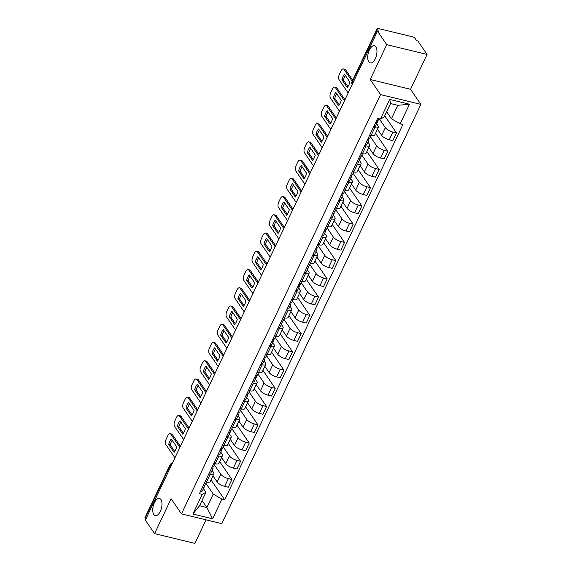 <?xml version="1.0" encoding="UTF-8"?>
<svg xmlns="http://www.w3.org/2000/svg" width="572" height="572" viewBox="0 0 572 572"><rect width="100%" height="100%" fill="white"/><g stroke="black" fill="none" stroke-linecap="round" stroke-linejoin="round"><path stroke-width="0.86" d="M368.783 61.812A8.837 4.254 103.6 0 1 368.711 51.602A8.837 4.254 103.6 0 1 374.417 45.739A8.837 4.254 103.6 0 1 375.89 46.847A8.837 4.254 103.6 0 1 375.968 57.05A8.837 4.254 103.6 0 1 370.256 62.913A8.837 4.254 103.6 0 1 368.783 61.812M153.818 514.528A8.837 4.254 103.6 0 1 153.739 504.318A8.837 4.254 103.6 0 1 159.452 498.455A8.837 4.254 103.6 0 1 160.925 499.563A8.837 4.254 103.6 0 1 160.997 509.766A8.837 4.254 103.6 0 1 155.291 515.629A8.837 4.254 103.6 0 1 153.818 514.528M427.077 54.44L386.743 44.659L377.506 31.195L145.331 520.163L154.569 533.626L171.114 498.784L181.46 513.87L221.793 523.645L420.878 104.369L410.532 89.282L427.077 54.44L417.839 40.969L416.666 40.683L415.222 38.589A2.76 0.958 25.4 0 0 411.947 36.665L378.671 28.6A2.76 0.958 25.4 0 0 377.105 28.772A2.76 0.958 25.4 0 0 377.248 29.386L352.095 82.347A2.76 2.224 145.6 0 0 352.173 84.477L352.195 84.513M154.569 533.626L194.895 543.4L206.084 519.841M386.743 44.659L370.198 79.501L380.552 94.595L181.46 513.87M377.506 31.195L378.685 31.481L377.248 29.386M145.731 519.312L145.066 518.346A2.76 0.958 -154.6 0 1 144.923 517.731L170.077 464.764A2.76 0.958 25.4 0 0 170.22 465.379L145.066 518.346M212.92 475.79L217.131 481.931A6.349 2.209 25.4 0 0 224.674 486.35L228.264 487.222L231.925 479.508L228.342 478.635A6.349 2.209 -154.6 0 1 220.792 474.209L214.572 465.136M210.231 474.245L206.571 481.967A6.349 2.209 25.4 0 0 210.167 481.574L213.835 473.859A6.349 2.209 -154.6 0 1 210.231 474.245L208.83 473.909M203.525 485.077A3.453 1.201 -154.6 0 0 205.226 484.813L206.578 481.967L205.162 481.624M219.648 461.611L231.925 479.508M212.083 470.37L213.506 472.443A6.349 2.209 -154.6 0 1 213.835 473.859M221.578 457.55L225.79 463.692A6.349 2.209 25.4 0 0 233.333 468.111L236.922 468.983L240.583 461.268L237.001 460.396A6.349 2.209 -154.6 0 1 229.458 455.97L223.23 446.896M213.828 463.384L215.229 463.728A6.349 2.209 25.4 0 0 218.833 463.334L222.494 455.619A6.349 2.209 -154.6 0 1 218.89 456.006L217.489 455.669M228.314 443.371L240.583 461.268M220.742 452.13L222.165 454.204A6.349 2.209 -154.6 0 1 222.494 455.619M230.237 439.31L234.456 445.452A6.349 2.209 25.4 0 0 241.999 449.871L245.581 450.743L249.249 443.028L245.66 442.156A6.349 2.209 -154.6 0 1 238.116 437.73L231.889 428.657M222.487 445.145L223.888 445.488A6.349 2.209 25.4 0 0 227.492 445.095L231.152 437.38A6.349 2.209 -154.6 0 1 227.556 437.766L226.147 437.43M236.972 425.132L249.249 443.028M229.408 433.891L230.831 435.964A6.349 2.209 -154.6 0 1 231.152 437.38M238.903 421.071L243.114 427.212A6.349 2.209 25.4 0 0 250.658 431.631L254.247 432.503L257.908 424.789L254.318 423.916A6.349 2.209 -154.6 0 1 246.775 419.49L240.555 410.417M231.145 426.905L232.547 427.248A6.349 2.209 25.4 0 0 236.15 426.855L239.818 419.14A6.349 2.209 -154.6 0 1 236.215 419.526L234.813 419.19M245.631 406.892L257.908 424.789M238.066 415.651L239.489 417.724A6.349 2.209 -154.6 0 1 239.818 419.14M247.562 402.831L251.773 408.973A6.349 2.209 25.4 0 0 259.316 413.392L262.905 414.264L266.566 406.549L262.984 405.677A6.349 2.209 -154.6 0 1 255.441 401.251L249.213 392.178M239.811 408.665L241.212 409.009A6.349 2.209 25.4 0 0 244.816 408.615L248.477 400.901A6.349 2.209 -154.6 0 1 244.873 401.287L243.472 400.951M254.297 388.653L266.566 406.549M246.725 397.411L248.148 399.485A6.349 2.209 -154.6 0 1 248.477 400.901M256.22 384.591L260.439 390.733A6.349 2.209 25.4 0 0 267.982 395.152L271.564 396.024L275.232 388.309L271.643 387.437A6.349 2.209 -154.6 0 1 264.1 383.011L257.872 373.938M248.47 390.426L249.871 390.769A6.349 2.209 25.4 0 0 253.475 390.376L257.135 382.661A6.349 2.209 -154.6 0 1 253.539 383.047L252.13 382.711M262.956 370.413L275.232 388.309M255.384 379.172L256.807 381.245A6.349 2.209 -154.6 0 1 257.135 382.661M264.886 366.352L269.097 372.494A6.349 2.209 25.4 0 0 276.641 376.912L280.223 377.785L283.891 370.07L280.301 369.197A6.349 2.209 -154.6 0 1 272.758 364.772L266.538 355.698M257.128 372.186L258.53 372.529A6.349 2.209 25.4 0 0 262.133 372.136L265.801 364.421A6.349 2.209 -154.6 0 1 262.198 364.807L260.796 364.471M271.614 352.173L283.891 370.07M264.05 360.932L265.472 363.005A6.349 2.209 -154.6 0 1 265.801 364.421M273.545 348.112L277.756 354.254A6.349 2.209 25.4 0 0 285.299 358.673L288.889 359.545L292.549 351.83L288.967 350.958A6.349 2.209 -154.6 0 1 281.424 346.532L275.196 337.459M265.787 353.946L267.195 354.29A6.349 2.209 25.4 0 0 270.792 353.896L274.46 346.182A6.349 2.209 -154.6 0 1 270.856 346.568L269.455 346.232M280.28 333.934L292.549 351.83M272.708 342.692L274.131 344.766A6.349 2.209 -154.6 0 1 274.46 346.182M282.203 329.872L286.415 336.014A6.349 2.209 25.4 0 0 293.958 340.433L297.547 341.305L301.215 333.59L297.626 332.718A6.349 2.209 -154.6 0 1 290.083 328.292L283.855 319.219M274.453 335.707L275.854 336.05A6.349 2.209 25.4 0 0 279.458 335.657L283.119 327.942A6.349 2.209 -154.6 0 1 279.515 328.328L278.114 327.992M288.939 315.694L301.215 333.59M281.367 324.453L282.79 326.526A6.349 2.209 -154.6 0 1 283.119 327.942M290.869 311.633L295.08 317.775A6.349 2.209 25.4 0 0 302.624 322.193L306.206 323.066L309.874 315.351L306.285 314.478A6.349 2.209 -154.6 0 1 298.741 310.053L292.514 300.979M283.111 317.467L284.513 317.81A6.349 2.209 25.4 0 0 288.116 317.417L291.784 309.702A6.349 2.209 -154.6 0 1 288.181 310.088L286.779 309.752M297.597 297.454L309.874 315.351M290.033 306.213L291.455 308.287A6.349 2.209 -154.6 0 1 291.784 309.702M299.528 293.393L303.739 299.535A6.349 2.209 25.4 0 0 311.282 303.954L314.872 304.826L318.532 297.111L314.95 296.239A6.349 2.209 -154.6 0 1 307.407 291.813L301.179 282.74M291.77 299.227L293.179 299.571A6.349 2.209 25.4 0 0 296.775 299.177L300.443 291.463A6.349 2.209 -154.6 0 1 296.839 291.849L295.438 291.513M306.256 279.215L318.532 297.111M298.691 287.973L300.114 290.047A6.349 2.209 -154.6 0 1 300.443 291.463M308.186 275.153L312.398 281.295A6.349 2.209 25.4 0 0 319.941 285.714L323.53 286.586L327.191 278.871L323.609 277.999A6.349 2.209 -154.6 0 1 316.066 273.573L309.838 264.5M300.436 280.988L301.837 281.331A6.349 2.209 25.4 0 0 305.441 280.938L309.102 273.223A6.349 2.209 -154.6 0 1 305.498 273.609L304.097 273.273M314.922 260.975L327.191 278.871M307.35 269.734L308.773 271.807A6.349 2.209 -154.6 0 1 309.102 273.223M316.845 256.914L321.064 263.056A6.349 2.209 25.4 0 0 328.607 267.474L332.189 268.347L335.857 260.632L332.268 259.76A6.349 2.209 -154.6 0 1 324.724 255.334L318.497 246.26M309.094 262.748L310.496 263.091A6.349 2.209 25.4 0 0 314.099 262.698L317.76 254.983A6.349 2.209 -154.6 0 1 314.164 255.369L312.755 255.033M323.58 242.735L335.857 260.632M316.016 251.494L317.439 253.568A6.349 2.209 -154.6 0 1 317.76 254.983M325.511 238.674L329.722 244.816A6.349 2.209 25.4 0 0 337.265 249.235L340.855 250.107L344.516 242.392L340.926 241.52A6.349 2.209 -154.6 0 1 333.383 237.094L327.163 228.021M317.753 244.509L319.155 244.852A6.349 2.209 25.4 0 0 322.758 244.458L326.426 236.744A6.349 2.209 -154.6 0 1 322.822 237.13L321.421 236.794M332.239 224.496L344.516 242.392M324.674 233.254L326.097 235.328A6.349 2.209 -154.6 0 1 326.426 236.744M334.17 220.434L338.381 226.576A6.349 2.209 25.4 0 0 345.924 230.995L349.513 231.867L353.174 224.153L349.592 223.28A6.349 2.209 -154.6 0 1 342.049 218.854L335.821 209.781M326.419 226.269L327.82 226.612A6.349 2.209 25.4 0 0 331.424 226.219L335.085 218.504A6.349 2.209 -154.6 0 1 331.481 218.89L330.08 218.554M340.905 206.256L353.174 224.153M333.333 215.015L334.756 217.088A6.349 2.209 -154.6 0 1 335.085 218.504M342.828 202.195L347.047 208.337A6.349 2.209 25.4 0 0 354.59 212.755L358.172 213.628L361.84 205.913L358.251 205.041A6.349 2.209 -154.6 0 1 350.707 200.615L344.48 191.541M335.078 208.029L336.479 208.372A6.349 2.209 25.4 0 0 340.083 207.979L343.743 200.264A6.349 2.209 -154.6 0 1 340.147 200.65L338.738 200.314M349.563 188.016L361.84 205.913M341.992 196.775L343.414 198.849A6.349 2.209 -154.6 0 1 343.743 200.264M351.494 183.948L355.705 190.097A6.349 2.209 25.4 0 0 363.249 194.516L366.838 195.388L370.499 187.673L366.909 186.801A6.349 2.209 -154.6 0 1 359.366 182.375L353.146 173.302M343.736 189.79L345.138 190.133A6.349 2.209 25.4 0 0 348.741 189.74L352.409 182.025A6.349 2.209 -154.6 0 1 348.806 182.411L347.404 182.075M358.222 169.777L370.499 187.673M350.657 178.535L352.08 180.609A6.349 2.209 -154.6 0 1 352.409 182.025M360.153 165.708L364.364 171.857A6.349 2.209 25.4 0 0 371.907 176.276L375.497 177.148L379.157 169.434L375.575 168.561A6.349 2.209 -154.6 0 1 368.032 164.135L361.804 155.062M352.402 171.55L353.803 171.893A6.349 2.209 25.4 0 0 357.407 171.5L361.068 163.785A6.349 2.209 -154.6 0 1 357.464 164.171L356.063 163.835M366.888 151.537L379.157 169.434M359.316 160.296L360.739 162.369A6.349 2.209 -154.6 0 1 361.068 163.785M368.811 147.469L373.023 153.618A6.349 2.209 25.4 0 0 380.573 158.036L384.155 158.909L387.823 151.194L384.234 150.322A6.349 2.209 -154.6 0 1 376.691 145.896L370.463 136.822M361.061 153.31L362.462 153.654A6.349 2.209 25.4 0 0 366.066 153.26L369.726 145.545A6.349 2.209 -154.6 0 1 366.123 145.931L364.721 145.595M375.547 133.297L387.823 151.194M367.975 142.056L369.398 144.13A6.349 2.209 -154.6 0 1 369.726 145.545M377.477 129.229L381.688 135.378A6.349 2.209 25.4 0 0 389.232 139.797L392.814 140.669L396.482 132.954L392.892 132.082A6.349 2.209 -154.6 0 1 385.349 127.656L379.272 118.797M369.719 135.071L371.121 135.407A6.349 2.209 25.4 0 0 374.724 135.021L378.392 127.306A6.349 2.209 -154.6 0 1 374.789 127.692L373.387 127.356M384.727 115.816L396.482 132.954M376.641 123.817L378.063 125.89A6.349 2.209 -154.6 0 1 378.392 127.306M202.059 500.521L206.864 507.521L213.249 494.079L205.906 483.376M203.425 488.61L205.956 492.306L199.571 505.755L206.864 507.521L212.612 518.818L192.857 514.028L202.188 494.387L205.956 492.306M386.658 111.755L391.462 118.761L397.847 105.312L390.554 103.546L384.169 116.995L380.401 119.069L377.634 118.397L199.421 493.715L202.188 494.387M380.401 119.069L389.725 99.428L409.481 104.211L400.15 123.859L391.462 118.761M213.249 494.079L221.943 499.17L224.703 499.842L402.917 124.524L400.15 123.859M221.943 499.17L212.612 518.818M420.878 104.369L380.552 94.595M410.532 89.282L370.198 79.501M210.989 479.851L224.703 499.842M192.857 514.028L199.571 505.755M397.847 105.312L409.481 104.211M390.554 103.546L389.725 99.428M174.725 451.451L170.22 444.88A8.63 4.154 103.6 0 1 172.172 440.283M179.887 447.383L170.864 434.219A4.14 1.995 -76.4 0 0 170.17 433.705L171.7 434.077A4.14 1.995 103.6 0 1 172.394 434.591L180.409 446.282M204.211 485.163L204.326 486.55A3.453 1.201 -154.6 0 1 204.283 486.801A3.453 1.201 -154.6 0 1 202.581 487.065M204.283 486.801L202.288 491.005A3.453 1.201 -154.6 0 1 200.579 491.276M168.69 444.508L174.067 452.352A8.63 4.154 103.6 0 0 176.676 446.854L171.3 439.017A8.63 4.154 103.6 0 0 168.69 444.508L170.22 444.88M170.17 433.705A4.14 1.995 -76.4 0 0 167.803 435.7L166.195 439.089A4.14 1.995 -76.4 0 0 165.923 444.63L174.946 457.786M215.236 463.728L213.885 466.573A3.453 1.201 -154.6 0 1 212.183 466.838M183.39 433.211L178.879 426.641A8.63 4.154 103.6 0 1 180.831 422.043M188.553 429.143L179.522 415.98A4.14 1.995 -76.4 0 0 178.836 415.465L180.366 415.837A4.14 1.995 103.6 0 1 181.052 416.352L189.075 428.042M212.87 466.924L212.984 468.311A3.453 1.201 -154.6 0 1 212.941 468.561A3.453 1.201 -154.6 0 1 211.24 468.826M212.941 468.561L210.946 472.765A3.453 1.201 -154.6 0 1 209.245 473.037M177.356 426.269L182.733 434.112A8.63 4.154 103.6 0 0 185.335 428.614L179.965 420.777A8.63 4.154 103.6 0 0 177.356 426.269L178.879 426.641M178.836 415.465A4.14 1.995 -76.4 0 0 176.469 417.46L174.853 420.849A4.14 1.995 -76.4 0 0 174.582 426.39L183.612 439.546M227.556 437.766L222.551 448.334A3.453 1.201 -154.6 0 1 220.849 448.598M192.049 414.972L187.544 408.401A8.63 4.154 103.6 0 1 189.496 403.803M197.211 410.903L188.188 397.74A4.14 1.995 -76.4 0 0 187.494 397.225L189.025 397.597A4.14 1.995 103.6 0 1 189.711 398.112L197.733 409.802M221.528 448.684L221.643 450.071A3.453 1.201 -154.6 0 1 221.607 450.314A3.453 1.201 -154.6 0 1 219.905 450.586M221.607 450.314L219.605 454.526A3.453 1.201 -154.6 0 1 217.903 454.797M186.014 408.029L191.391 415.873A8.63 4.154 103.6 0 0 194.001 410.374L188.624 402.538A8.63 4.154 103.6 0 0 186.014 408.029L187.544 408.401M187.494 397.225A4.14 1.995 -76.4 0 0 185.128 399.22L183.519 402.609A4.14 1.995 -76.4 0 0 183.24 408.151L192.271 421.307M236.215 419.526L231.21 430.094A3.453 1.201 -154.6 0 1 229.508 430.358M200.708 396.732L196.203 390.161A8.63 4.154 103.6 0 1 198.155 385.564M205.87 392.664L196.847 379.501A4.14 1.995 -76.4 0 0 196.153 378.986L197.683 379.358A4.14 1.995 103.6 0 1 198.377 379.872L206.392 391.563M230.194 430.444L230.309 431.831A3.453 1.201 -154.6 0 1 230.266 432.074A3.453 1.201 -154.6 0 1 228.564 432.346M230.266 432.074L228.264 436.286A3.453 1.201 -154.6 0 1 226.562 436.558M194.673 389.789L200.05 397.633A8.63 4.154 103.6 0 0 202.66 392.135L197.283 384.298A8.63 4.154 103.6 0 0 194.673 389.789L196.203 390.161M196.153 378.986A4.14 1.995 -76.4 0 0 193.786 380.981L192.178 384.37A4.14 1.995 -76.4 0 0 191.906 389.911L200.929 403.067M244.873 401.287L239.868 411.854A3.453 1.201 -154.6 0 1 238.167 412.119M209.373 378.492L204.862 371.922A8.63 4.154 103.6 0 1 206.814 367.324M214.536 374.424L205.505 361.261A4.14 1.995 -76.4 0 0 204.819 360.746L206.342 361.118A4.14 1.995 103.6 0 1 207.035 361.633L215.051 373.323M238.853 412.205L238.967 413.592A3.453 1.201 -154.6 0 1 238.924 413.835A3.453 1.201 -154.6 0 1 237.223 414.107M238.924 413.835L236.93 418.046A3.453 1.201 -154.6 0 1 235.228 418.318M203.339 371.55L208.708 379.393A8.63 4.154 103.6 0 0 211.318 373.895L205.949 366.059A8.63 4.154 103.6 0 0 203.339 371.55L204.862 371.922M204.819 360.746A4.14 1.995 -76.4 0 0 202.445 362.741L200.836 366.13A4.14 1.995 -76.4 0 0 200.565 371.671L209.588 384.827M249.878 390.769L248.534 393.607A3.453 1.201 -154.6 0 1 246.832 393.879M218.032 360.253L213.528 353.682A8.63 4.154 103.6 0 1 215.472 349.084M223.194 356.184L214.164 343.021A4.14 1.995 -76.4 0 0 213.478 342.506L215.008 342.878A4.14 1.995 103.6 0 1 215.694 343.393L223.716 355.083M247.512 393.965L247.626 395.352A3.453 1.201 -154.6 0 1 247.59 395.595A3.453 1.201 -154.6 0 1 245.888 395.867M247.59 395.595L245.588 399.807A3.453 1.201 -154.6 0 1 243.887 400.078M211.998 353.31L217.374 361.154A8.63 4.154 103.6 0 0 219.984 355.655L214.607 347.819A8.63 4.154 103.6 0 0 211.998 353.31L213.528 353.682M213.478 342.506A4.14 1.995 -76.4 0 0 211.111 344.501L209.502 347.89A4.14 1.995 -76.4 0 0 209.223 353.432L218.254 366.588M262.198 364.807L257.193 375.368A3.453 1.201 -154.6 0 1 255.491 375.64M226.691 342.013L222.186 335.442A8.63 4.154 103.6 0 1 224.138 330.845M231.853 337.945L222.83 324.782A4.14 1.995 -76.4 0 0 222.136 324.267L223.666 324.639A4.14 1.995 103.6 0 1 224.36 325.153L232.375 336.844M256.177 375.725L256.292 377.112A3.453 1.201 -154.6 0 1 256.249 377.356A3.453 1.201 -154.6 0 1 254.547 377.627M256.249 377.356L254.247 381.567A3.453 1.201 -154.6 0 1 252.545 381.839M220.656 335.07L226.033 342.914A8.63 4.154 103.6 0 0 228.643 337.416L223.266 329.579A8.63 4.154 103.6 0 0 220.656 335.07L222.186 335.442M222.136 324.267A4.14 1.995 -76.4 0 0 219.77 326.262L218.161 329.651A4.14 1.995 -76.4 0 0 217.889 335.192L226.912 348.348M270.856 346.568L265.851 357.128A3.453 1.201 -154.6 0 1 264.15 357.4M235.357 323.773L230.845 317.203A8.63 4.154 103.6 0 1 232.797 312.605M240.512 319.705L231.488 306.542A4.14 1.995 -76.4 0 0 230.802 306.027L232.325 306.399A4.14 1.995 103.6 0 1 233.018 306.914L241.034 318.604M264.836 357.486L264.95 358.873A3.453 1.201 -154.6 0 1 264.907 359.116A3.453 1.201 -154.6 0 1 263.206 359.388M264.907 359.116L262.913 363.327A3.453 1.201 -154.6 0 1 261.211 363.599M229.322 316.831L234.692 324.674A8.63 4.154 103.6 0 0 237.301 319.176L231.925 311.34A8.63 4.154 103.6 0 0 229.322 316.831L230.845 317.203M230.802 306.027A4.14 1.995 -76.4 0 0 228.428 308.022L226.819 311.411A4.14 1.995 -76.4 0 0 226.548 316.952L235.571 330.108M279.515 328.328L274.517 338.889A3.453 1.201 -154.6 0 1 272.808 339.16M244.015 305.534L239.511 298.963A8.63 4.154 103.6 0 1 241.455 294.365M249.177 301.465L240.147 288.302A4.14 1.995 -76.4 0 0 239.461 287.787L240.991 288.159A4.14 1.995 103.6 0 1 241.677 288.674L249.699 300.364M273.495 339.246L273.609 340.633A3.453 1.201 -154.6 0 1 273.573 340.876A3.453 1.201 -154.6 0 1 271.864 341.148M273.573 340.876L271.571 345.088A3.453 1.201 -154.6 0 1 269.87 345.359M237.981 298.591L243.357 306.435A8.63 4.154 103.6 0 0 245.967 300.936L240.59 293.1A8.63 4.154 103.6 0 0 237.981 298.591L239.511 298.963M239.461 287.787A4.14 1.995 -76.4 0 0 237.094 289.782L235.485 293.171A4.14 1.995 -76.4 0 0 235.206 298.713L244.237 311.869M284.527 317.81L283.176 320.649A3.453 1.201 -154.6 0 1 281.474 320.921M252.674 287.294L248.169 280.723A8.63 4.154 103.6 0 1 250.121 276.126M257.836 283.226L248.813 270.063A4.14 1.995 -76.4 0 0 248.119 269.548L249.649 269.92A4.14 1.995 103.6 0 1 250.336 270.434L258.358 282.125M282.153 321.006L282.268 322.393A3.453 1.201 -154.6 0 1 282.232 322.637A3.453 1.201 -154.6 0 1 280.53 322.908M282.232 322.637L280.23 326.848A3.453 1.201 -154.6 0 1 278.528 327.12M246.639 280.351L252.016 288.195A8.63 4.154 103.6 0 0 254.626 282.697L249.249 274.86A8.63 4.154 103.6 0 0 246.639 280.351L248.169 280.723M248.119 269.548A4.14 1.995 -76.4 0 0 245.753 271.543L244.144 274.932A4.14 1.995 -76.4 0 0 243.872 280.473L252.895 293.629M296.839 291.849L291.834 302.409A3.453 1.201 -154.6 0 1 290.133 302.681M261.332 269.055L256.828 262.484A8.63 4.154 103.6 0 1 258.78 257.886M266.495 264.986L257.471 251.823A4.14 1.995 -76.4 0 0 256.778 251.308L258.308 251.68A4.14 1.995 103.6 0 1 259.002 252.195L267.017 263.885M290.819 302.767L290.933 304.154A3.453 1.201 -154.6 0 1 290.891 304.397A3.453 1.201 -154.6 0 1 289.189 304.669M290.891 304.397L288.896 308.608A3.453 1.201 -154.6 0 1 287.194 308.88M255.298 262.112L260.675 269.955A8.63 4.154 103.6 0 0 263.284 264.457L257.908 256.621A8.63 4.154 103.6 0 0 255.298 262.112L256.828 262.484M256.778 251.308A4.14 1.995 -76.4 0 0 254.411 253.303L252.803 256.692A4.14 1.995 -76.4 0 0 252.531 262.233L261.554 275.389M305.498 273.609L300.493 284.17A3.453 1.201 -154.6 0 1 298.791 284.441M269.998 250.815L265.494 244.244A8.63 4.154 103.6 0 1 267.439 239.647M275.161 246.746L266.13 233.583A4.14 1.995 -76.4 0 0 265.444 233.069L266.974 233.44A4.14 1.995 103.6 0 1 267.66 233.955L275.683 245.645M299.478 284.527L299.592 285.914A3.453 1.201 -154.6 0 1 299.549 286.157A3.453 1.201 -154.6 0 1 297.848 286.429M299.549 286.157L297.554 290.369A3.453 1.201 -154.6 0 1 295.853 290.64M263.964 243.872L269.34 251.716A8.63 4.154 103.6 0 0 271.95 246.217L266.573 238.381A8.63 4.154 103.6 0 0 263.964 243.872L265.494 244.244M265.444 233.069A4.14 1.995 -76.4 0 0 263.077 235.063L261.461 238.452A4.14 1.995 -76.4 0 0 261.19 243.994L270.22 257.15M310.51 263.091L309.159 265.93A3.453 1.201 -154.6 0 1 307.457 266.202M278.657 232.575L274.152 226.004A8.63 4.154 103.6 0 1 276.104 221.407M283.819 228.507L274.796 215.344A4.14 1.995 -76.4 0 0 274.102 214.829L275.632 215.201A4.14 1.995 103.6 0 1 276.319 215.715L284.341 227.406M308.136 266.287L308.251 267.675A3.453 1.201 -154.6 0 1 308.215 267.918A3.453 1.201 -154.6 0 1 306.513 268.189M308.215 267.918L306.213 272.129A3.453 1.201 -154.6 0 1 304.511 272.401M272.622 225.633L277.999 233.476A8.63 4.154 103.6 0 0 280.609 227.978L275.232 220.141A8.63 4.154 103.6 0 0 272.622 225.633L274.152 226.004M274.102 214.829A4.14 1.995 -76.4 0 0 271.736 216.824L270.127 220.213A4.14 1.995 -76.4 0 0 269.855 225.754L278.879 238.91M319.169 244.852L317.817 247.69A3.453 1.201 -154.6 0 1 316.116 247.962M287.316 214.336L282.811 207.765A8.63 4.154 103.6 0 1 284.763 203.167M292.478 210.267L283.455 197.104A4.14 1.995 -76.4 0 0 282.761 196.589L284.291 196.961A4.14 1.995 103.6 0 1 284.985 197.476L293 209.166M316.802 248.048L316.917 249.435A3.453 1.201 -154.6 0 1 316.874 249.678A3.453 1.201 -154.6 0 1 315.172 249.95M316.874 249.678L314.872 253.889A3.453 1.201 -154.6 0 1 313.17 254.161M281.281 207.393L286.658 215.236A8.63 4.154 103.6 0 0 289.268 209.738L283.891 201.902A8.63 4.154 103.6 0 0 281.281 207.393L282.811 207.765M282.761 196.589A4.14 1.995 -76.4 0 0 280.394 198.584L278.786 201.973A4.14 1.995 -76.4 0 0 278.514 207.514L287.537 220.67M331.481 218.89L326.476 229.451A3.453 1.201 -154.6 0 1 324.774 229.722M295.981 196.096L291.47 189.525A8.63 4.154 103.6 0 1 293.422 184.928M301.144 192.028L292.113 178.864A4.14 1.995 -76.4 0 0 291.427 178.35L292.95 178.721A4.14 1.995 103.6 0 1 293.643 179.236L301.658 190.926M325.461 229.808L325.575 231.195A3.453 1.201 -154.6 0 1 325.532 231.438A3.453 1.201 -154.6 0 1 323.831 231.71M325.532 231.438L323.537 235.65A3.453 1.201 -154.6 0 1 321.836 235.921M289.947 189.153L295.316 196.997A8.63 4.154 103.6 0 0 297.926 191.498L292.557 183.662A8.63 4.154 103.6 0 0 289.947 189.153L291.47 189.525M291.427 178.35A4.14 1.995 -76.4 0 0 289.06 180.344L287.444 183.734A4.14 1.995 -76.4 0 0 287.173 189.275L296.203 202.431M340.147 200.65L335.142 211.211A3.453 1.201 -154.6 0 1 333.44 211.483M304.64 177.856L300.136 171.285A8.63 4.154 103.6 0 1 302.08 166.688M309.802 173.788L300.772 160.625A4.14 1.995 -76.4 0 0 300.085 160.11L301.616 160.482A4.14 1.995 103.6 0 1 302.302 160.997L310.324 172.687M334.12 211.568L334.234 212.956A3.453 1.201 -154.6 0 1 334.198 213.199A3.453 1.201 -154.6 0 1 332.496 213.47M334.198 213.199L332.196 217.41A3.453 1.201 -154.6 0 1 330.494 217.682M298.605 170.914L303.982 178.757A8.63 4.154 103.6 0 0 306.592 173.259L301.215 165.422A8.63 4.154 103.6 0 0 298.605 170.914L300.136 171.285M300.085 160.11A4.14 1.995 -76.4 0 0 297.719 162.105L296.11 165.494A4.14 1.995 -76.4 0 0 295.831 171.035L304.862 184.191M345.152 190.133L343.801 192.971A3.453 1.201 -154.6 0 1 342.099 193.243M313.299 159.617L308.794 153.046A8.63 4.154 103.6 0 1 310.746 148.448M318.461 155.548L309.438 142.385A4.14 1.995 -76.4 0 0 308.744 141.87L310.274 142.242A4.14 1.995 103.6 0 1 310.968 142.757L318.983 154.447M342.785 193.329L342.9 194.716A3.453 1.201 -154.6 0 1 342.857 194.959A3.453 1.201 -154.6 0 1 341.155 195.231M342.857 194.959L340.855 199.17A3.453 1.201 -154.6 0 1 339.153 199.442M307.264 152.674L312.641 160.517A8.63 4.154 103.6 0 0 315.251 155.019L309.874 147.183A8.63 4.154 103.6 0 0 307.264 152.674L308.794 153.046M308.744 141.87A4.14 1.995 -76.4 0 0 306.377 143.865L304.769 147.254A4.14 1.995 -76.4 0 0 304.497 152.795L313.52 165.951M357.464 164.171L352.459 174.732A3.453 1.201 -154.6 0 1 350.758 175.003M321.964 141.377L317.453 134.806A8.63 4.154 103.6 0 1 319.405 130.209M327.12 137.309L318.096 124.145A4.14 1.995 -76.4 0 0 317.41 123.631L318.933 124.002A4.14 1.995 103.6 0 1 319.626 124.517L327.642 136.207M351.444 175.089L351.558 176.476A3.453 1.201 -154.6 0 1 351.515 176.719A3.453 1.201 -154.6 0 1 349.814 176.991M351.515 176.719L349.521 180.931A3.453 1.201 -154.6 0 1 347.819 181.202M315.93 134.434L321.3 142.278A8.63 4.154 103.6 0 0 323.909 136.78L318.54 128.943A8.63 4.154 103.6 0 0 315.93 134.434L317.453 134.806M317.41 123.631A4.14 1.995 -76.4 0 0 315.036 125.625L313.427 129.015A4.14 1.995 -76.4 0 0 313.156 134.556L322.179 147.712M366.123 145.931L361.125 156.492A3.453 1.201 -154.6 0 1 359.416 156.764M330.623 123.137L326.119 116.566A8.63 4.154 103.6 0 1 328.063 111.969M335.785 119.069L326.755 105.906A4.14 1.995 -76.4 0 0 326.069 105.391L327.599 105.763A4.14 1.995 103.6 0 1 328.285 106.278L336.307 117.968M360.103 156.85L360.217 158.237A3.453 1.201 -154.6 0 1 360.181 158.48A3.453 1.201 -154.6 0 1 358.472 158.751M360.181 158.48L358.179 162.691A3.453 1.201 -154.6 0 1 356.478 162.963M324.589 116.195L329.965 124.038A8.63 4.154 103.6 0 0 332.575 118.54L327.198 110.703A8.63 4.154 103.6 0 0 324.589 116.195L326.119 116.566M326.069 105.391A4.14 1.995 -76.4 0 0 323.702 107.386L322.093 110.775A4.14 1.995 -76.4 0 0 321.814 116.309L330.845 129.472M374.789 127.692L369.784 138.252A3.453 1.201 -154.6 0 1 368.082 138.524M339.282 104.898L334.777 98.327A8.63 4.154 103.6 0 1 336.729 93.729M344.444 100.829L335.421 87.666A4.14 1.995 -76.4 0 0 334.727 87.151L336.257 87.523A4.14 1.995 103.6 0 1 336.944 88.038L344.966 99.728M368.761 138.61L368.876 139.997A3.453 1.201 -154.6 0 1 368.84 140.24A3.453 1.201 -154.6 0 1 367.138 140.512M368.84 140.24L366.838 144.451A3.453 1.201 -154.6 0 1 365.136 144.723M333.247 97.955L338.624 105.799A8.63 4.154 103.6 0 0 341.234 100.3L335.857 92.464A8.63 4.154 103.6 0 0 333.247 97.955L334.777 98.327M334.727 87.151A4.14 1.995 -76.4 0 0 332.361 89.146L330.752 92.535A4.14 1.995 -76.4 0 0 330.48 98.069L339.503 111.233M379.05 118.74L378.442 120.013A3.453 1.201 -154.6 0 1 376.741 120.284M347.948 86.658L343.436 80.087A8.63 4.154 103.6 0 1 345.388 75.49M352.188 81.245L344.079 69.426A4.14 1.995 -76.4 0 0 343.393 68.912L344.916 69.284A4.14 1.995 103.6 0 1 345.61 69.798L352.709 80.144M377.427 120.37L377.541 121.757A3.453 1.201 -154.6 0 1 377.499 122A3.453 1.201 -154.6 0 1 375.797 122.272M377.499 122L375.504 126.212A3.453 1.201 -154.6 0 1 373.802 126.483M341.913 79.715L347.283 87.559A8.63 4.154 103.6 0 0 349.892 82.061L344.516 74.224A8.63 4.154 103.6 0 0 341.913 79.715L343.436 80.087M343.393 68.912A4.14 1.995 -76.4 0 0 341.019 70.907L339.41 74.296A4.14 1.995 -76.4 0 0 339.139 79.83L348.162 92.993M385.349 127.656L381.688 135.378M376.691 145.896L373.023 153.618M368.032 164.135L364.364 171.857M359.366 182.375L355.705 190.097M350.707 200.615L347.047 208.337M342.049 218.854L338.381 226.576M333.383 237.094L329.722 244.816M324.724 255.334L321.064 263.056M316.066 273.573L312.398 281.295M307.407 291.813L303.739 299.535M298.741 310.053L295.08 317.775M290.083 328.292L286.415 336.014M281.424 346.532L277.756 354.254M272.758 364.772L269.097 372.494M264.1 383.011L260.439 390.733M255.441 401.251L251.773 408.973M246.775 419.49L243.114 427.212M238.116 437.73L234.456 445.452M229.458 455.97L225.79 463.692M220.792 474.209L217.131 481.931M348.806 182.411L345.138 190.133M322.822 237.13L319.155 244.852M314.164 255.369L310.496 263.091M288.181 310.088L284.513 317.81M253.539 383.047L249.871 390.769M218.89 456.006L215.229 463.728M384.234 150.322L380.573 158.036M375.575 168.561L371.907 176.276M366.909 186.801L363.249 194.516M358.251 205.041L354.59 212.755M349.592 223.28L345.924 230.995M340.926 241.52L337.265 249.235M332.268 259.76L328.607 267.474M323.609 277.999L319.941 285.714M314.95 296.239L311.282 303.954M306.285 314.478L302.624 322.193M297.626 332.718L293.958 340.433M288.967 350.958L285.299 358.673M280.301 369.197L276.641 376.912M271.643 387.437L267.982 395.152M262.984 405.677L259.316 413.392M254.318 423.916L250.658 431.631M245.66 442.156L241.999 449.871M237.001 460.396L233.333 468.111M228.342 478.635L224.674 486.35M392.892 132.082L389.232 139.797M172.136 463.706A2.76 2.224 145.6 0 0 170.22 465.379L170.885 466.352M352.76 83.319L352.095 82.347A2.76 0.958 25.4 0 1 351.952 81.732A2.76 2.76 0 0 0 352.173 84.477M170.864 434.219L172.394 434.591M179.522 415.98L181.052 416.352M188.188 397.74L189.711 398.112M196.847 379.501L198.377 379.872M205.505 361.261L207.035 361.633M214.164 343.021L215.694 343.393M222.83 324.782L224.36 325.153M231.488 306.542L233.018 306.914M240.147 288.302L241.677 288.674M248.813 270.063L250.336 270.434M257.471 251.823L259.002 252.195M266.13 233.583L267.66 233.955M274.796 215.344L276.319 215.715M283.455 197.104L284.985 197.476M292.113 178.864L293.643 179.236M300.772 160.625L302.302 160.997M309.438 142.385L310.968 142.757M318.096 124.145L319.626 124.517M326.755 105.906L328.285 106.278M335.421 87.666L336.944 88.038M344.079 69.426L345.61 69.798M351.952 81.732L377.105 28.772M172.379 463.198A2.76 2.76 0 0 0 170.077 464.764"/></g></svg>
